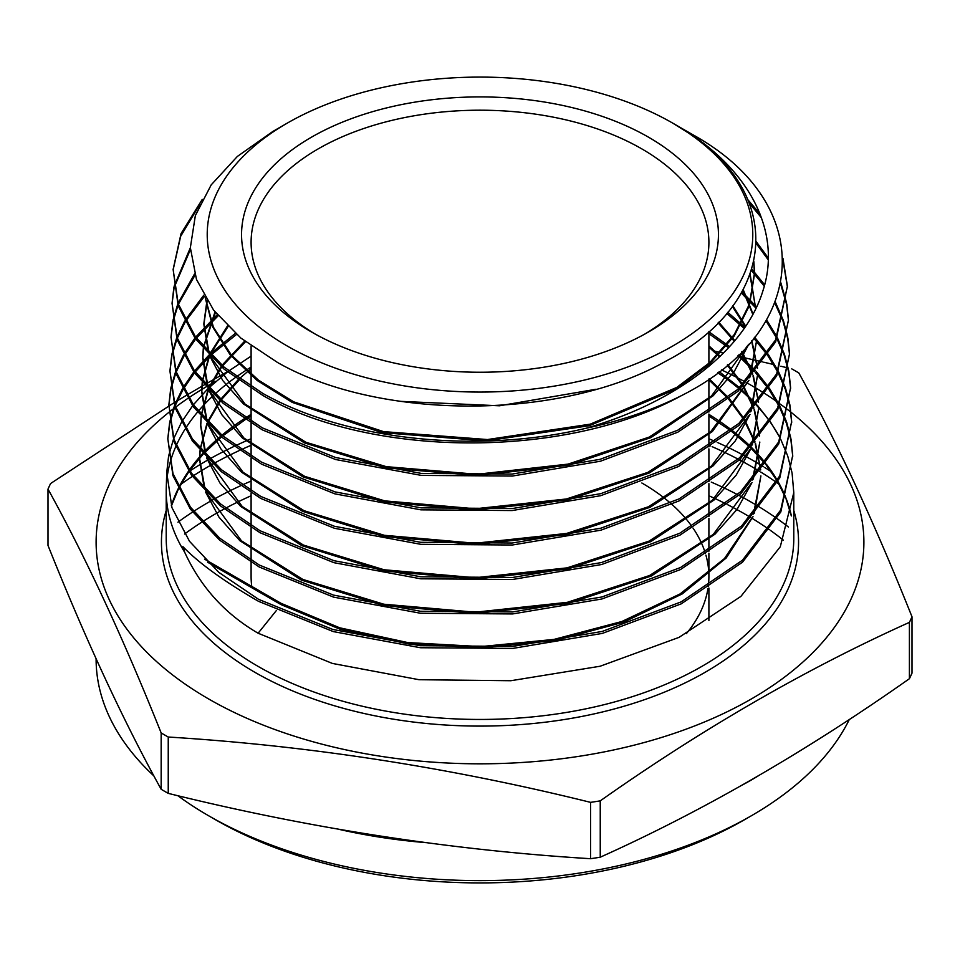 <?xml version="1.0" encoding="UTF-8"?>
<svg xmlns="http://www.w3.org/2000/svg" width="960" height="960" viewBox="0 0 960 960"><rect width="100%" height="100%" fill="white"/><g stroke="black" fill="none" stroke-linecap="round" stroke-linejoin="round"><path stroke-width="1.44" d="M311.4 331.92A238.44 137.664 180 0 1 311.388 331.92A238.44 137.664 180 0 1 311.4 137.232A238.44 137.664 180 0 1 648.6 137.232A238.44 137.664 180 0 1 648.612 331.92A238.44 137.664 180 0 1 311.4 331.92M314.832 333.864A228.9 132.156 180 0 1 251.1 242.364A228.9 132.156 180 0 1 392.4 120.264A228.9 132.156 180 0 1 641.856 148.908A228.9 132.156 180 0 1 708.9 242.364A228.9 132.156 180 0 1 645.168 333.864M727.848 504.804A374.352 216.132 180 0 1 744.708 513.948A374.352 216.132 180 0 1 750.432 517.332M751.668 518.076A374.352 216.132 180 0 1 769.308 529.62M770.256 530.292A374.352 216.132 180 0 1 783.42 540.192M751.452 815.712L744.708 819.612A374.352 216.132 180 0 1 215.292 819.612L208.548 815.712A383.892 221.64 0 0 0 751.452 815.712A383.892 221.64 0 0 0 849.336 719.46M788.412 527.016A383.892 221.64 0 0 0 777.3 518.772M776.472 518.184A383.892 221.64 0 0 0 760.68 507.792M759.564 507.096A383.892 221.64 0 0 0 751.452 502.272A383.892 221.64 0 0 0 738.984 495.396M791.76 368.868A445.932 257.448 180 0 1 795.312 370.896A445.932 257.448 180 0 1 798.84 372.96C836.556 441.12 874.284 522.396 912 616.788L912 673.128A445.932 257.448 180 0 1 909.408 678.708L909.408 622.368C806.148 668.868 703.092 728.364 600.24 800.868A445.932 257.448 180 0 1 590.568 802.356C449.796 767.46 309.024 745.692 168.24 737.028A445.932 257.448 180 0 1 164.688 735A445.932 257.448 180 0 1 161.16 732.936C123.444 638.544 85.716 557.268 48 489.108L48 545.448C85.716 639.84 123.444 721.128 161.16 789.288L161.16 732.936M600.24 800.868L600.24 857.208C703.092 810.948 806.148 751.44 909.408 678.708M600.24 857.208A445.932 257.448 180 0 1 590.568 858.708L590.568 802.356M168.24 737.028L168.24 793.368C309.024 828.264 449.796 850.044 590.568 858.708M168.24 793.368A445.932 257.448 180 0 1 164.688 791.34A445.932 257.448 180 0 1 161.16 789.288M746.688 382.752A383.892 221.64 180 0 1 751.452 385.464A383.892 221.64 180 0 1 765.036 393.72M766.02 394.344A383.892 221.64 180 0 1 776.412 401.34M778.068 402.504A383.892 221.64 180 0 1 779.64 403.632M780.324 404.124A383.892 221.64 180 0 1 788.928 410.604M789.276 410.88A383.892 221.64 180 0 1 790.764 412.056M790.968 412.212A383.892 221.64 180 0 1 729.06 710.844A383.892 221.64 180 0 1 208.548 698.904A383.892 221.64 180 0 1 168.792 412.416M912 616.788A445.932 257.448 180 0 1 909.408 622.368M276.42 610.464L258.12 633.228L332.4 663.432L419.028 679.704L510.852 680.724L600.108 666.24L679.068 637.356L740.916 596.388L780.288 546.768L793.788 492.624L792.12 473.424M791.952 472.44L787.824 456.42M787.488 455.436L780.792 439.476M770.82 422.544L779.34 436.656A313.788 181.164 0 0 0 770.688 422.772M769.992 421.8A313.788 181.164 0 0 0 757.224 406.128M756.324 405.156A313.788 181.164 0 0 0 739.908 389.496M738.768 388.524A313.788 181.164 0 0 0 717.684 372.732M173.124 269.436L178.176 305.796L195.36 338.736L224.04 369.108L263.016 395.556C370.932 457.896 565.392 459.456 681.42 395.652A306.6 177.012 180 0 1 585.828 428.316C475.956 454.392 345.54 439.932 263.064 393.564L224.148 367.176L195.42 336.756L178.236 303.828L173.124 269.436L181.068 233.532L202.248 199.416M747.66 199.476L760.032 214.02M782.952 258.372L787.404 286.164L775.62 339.876L737.916 389.316L677.64 430.272L600.072 459.324L512.076 474.072L421.26 473.4L335.496 457.488L262.308 427.86L223.14 401.28L194.472 370.908L177.156 337.704L172.056 303.288L173.88 287.34M172.056 303.288L177.084 339.624L194.4 372.864L223.176 403.332L262.272 429.852L335.508 459.504L421.392 475.404L512.352 476.052L600.42 461.232L677.784 432.216L737.964 391.308L775.668 341.868L787.404 286.164M787.428 287.148L782.988 260.28M761.448 217.776L749.076 202.872M756.312 241.728L768.264 257.988M780.876 282.84L786.612 303.084M786.792 304.068L788.472 320.016L776.664 373.86L738.924 423.396L678.564 464.484L600.78 493.668L512.388 508.524L421.128 507.864L335.004 491.892L261.564 462.156L222.408 435.612L193.464 404.964L176.112 371.664L171 337.128L172.812 321.204M171 337.128L176.088 373.752L193.38 406.908L222.324 437.568L261.516 464.148L334.884 493.86L420.948 509.844L512.208 510.54L600.648 495.708L678.516 466.524L738.972 425.388L776.736 375.804L788.472 320.016M788.496 321.012L786.684 305.052M786.492 304.068L780.636 284.004M768.216 259.8L756.264 243.54M751.872 269.112L764.628 284.82M775.236 301.884L783.168 320.016M783.504 320.988L787.692 336.936M787.872 337.92L789.528 353.856L777.672 407.904L739.74 457.668L679.044 498.924L600.9 528.18L512.184 543.024L420.672 542.304L334.404 526.272L260.808 496.452L221.424 469.716L192.456 439.032L175.092 405.744L169.932 370.98L171.744 355.032M169.932 370.98L175.008 407.616L192.444 441.072L221.316 471.66L260.76 498.444L334.476 528.288L420.84 544.32L512.304 545.016L600.936 530.172L679.044 500.928L739.752 459.696L777.72 409.908L789.528 353.856M789.552 354.816L787.752 338.904M787.56 337.92L783.24 321.972M782.892 321L774.816 302.94M764.268 286.188L751.428 270.528M742.02 291.768L756.6 306.972M766.548 319.776L776.988 336.936M777.48 337.92L784.26 353.868M784.596 354.852L788.748 370.788M788.928 371.772L790.596 387.708L778.692 441.96L740.604 491.88L679.74 533.244L601.464 562.56L512.556 577.476L420.732 576.792L334.02 560.712L260.052 530.748L220.512 503.904L191.508 473.172L174 439.572L168.864 404.832L170.676 388.896M168.864 404.832L173.952 441.588L191.436 475.116L220.584 505.992L260.016 532.728L333.972 562.692L420.708 578.796L512.616 579.468L601.644 564.516L679.968 535.14L740.76 493.776L778.764 443.892L790.596 387.708M790.62 388.704L788.82 372.744M788.628 371.772L784.32 355.824M783.972 354.84L777.048 338.904M776.532 337.92L765.948 320.796M756.024 308.184L741.312 293.004M727.74 312.288L744.972 327.252M754.632 337.224L767.868 353.868M768.552 354.852L778.08 370.788M778.584 371.772L785.34 387.708M785.664 388.692L789.828 404.64M790.008 405.624L791.664 421.56L779.748 475.908L741.636 525.96L680.604 567.48L601.98 596.964L512.652 611.94L420.444 611.256L333.456 595.092L259.308 565.044L219.756 538.212L190.488 507.216L172.992 473.664L167.808 438.684L169.608 422.748M167.808 438.684L172.92 475.596L190.38 509.124L219.6 540.108L259.26 567.024L333.6 597.132L420.468 613.248L512.58 613.944L601.872 598.992L680.52 569.532L741.612 528.012L779.784 477.924L791.664 421.56M791.688 422.484L789.888 406.596M789.696 405.612L785.4 389.676M785.052 388.692L778.152 372.756M777.636 371.772L767.928 355.836M767.244 354.852L753.828 338.232M744.18 328.392L726.768 313.44M708.9 331.788L729.612 346.584M739.044 354.48L755.556 370.8M756.432 371.772L769.008 387.72M769.68 388.692L779.184 404.64M779.688 405.624L786.42 421.56M786.756 422.544L790.896 438.492M791.064 439.452L792.72 455.412L780.768 509.952L742.476 560.208L681.18 601.872L602.244 631.428L512.592 646.428L420.096 645.696L332.868 629.472L258.552 599.328L218.808 572.364L189.492 541.296L171.96 507.672L166.74 472.524L168.54 456.576M166.74 472.524L166.26 487.716A313.788 181.164 0 0 0 166.212 491.004A313.788 181.164 0 0 0 184.68 552.24L182.892 546.636C198.972 563.22 224.172 581.448 258.504 601.32L333.276 631.584L420.468 647.736L512.808 648.408L602.328 633.408L681.204 603.864L742.488 562.212L780.804 511.956L792.72 455.412M792.744 456.36L790.956 440.436M790.764 439.464L786.48 423.528M786.132 422.544L779.256 406.608M778.74 405.624L769.068 389.676M768.384 388.704L755.628 372.756M754.74 371.772L738.024 355.476M728.592 347.688L708.9 333.696M199.92 204.12L180.66 236.304L173.124 269.904M174.084 286.356L190.356 247.74M190.404 249.516L174.228 287.34M174.024 288.324L172.044 303.888M173.016 320.22L177.684 304.26M178.056 303.276L194.58 273.864M195 275.184L178.38 304.26M177.996 305.244L173.16 321.192M172.944 322.176L170.988 337.62M171.936 354.06L176.592 338.112M176.976 337.128L184.608 321.192M185.172 320.208L203.772 295.188M204.444 296.352L185.688 321.192M185.112 322.176L177.3 338.112M176.904 339.096L172.092 355.044M171.876 356.016L169.932 371.472M170.868 387.9L175.512 371.964M175.884 370.98L183.492 355.032M184.056 354.048L194.904 338.112M195.684 337.128L217.224 314.712M218.136 315.804L196.404 338.112M195.612 339.084L184.572 355.032M183.996 356.016L176.208 371.964M175.824 372.948L171.024 388.884M170.808 389.88L168.864 405.288M169.8 421.764L174.42 405.816M174.792 404.832L182.376 388.884M182.94 387.9L193.752 371.952M194.52 370.968L208.98 355.032M210 354.048L235.332 333.36M236.544 334.416L210.96 355.032M209.928 356.004L195.24 371.952M194.46 372.936L183.444 388.884M182.88 389.868L175.116 405.804M174.732 406.788L169.944 422.748M169.74 423.732L167.796 439.152M168.732 455.592L173.34 439.656M173.712 438.684L181.272 422.736M181.824 421.752L192.588 405.804M193.356 404.82L207.756 388.872M208.764 387.9L227.484 371.94M228.792 370.968L251.1 356.148M251.1 367.08A313.788 181.164 0 0 0 236.46 376.764M235.056 377.76A313.788 181.164 0 0 0 214.968 394.008M213.876 395.016A313.788 181.164 0 0 0 198.264 411.24M197.424 412.236A313.788 181.164 0 0 0 185.508 428.448M184.884 429.444A313.788 181.164 0 0 0 176.208 445.632M175.764 446.64A313.788 181.164 0 0 0 170.028 462.828M169.764 463.824A313.788 181.164 0 0 0 166.788 480.012M672.888 123.216A272.784 157.488 180 0 1 672.888 345.936A272.784 157.488 180 0 1 287.112 345.936A272.784 157.488 180 0 1 287.112 123.216A272.784 157.488 180 0 1 672.888 123.216L689.028 133.344C787.44 197.568 774.996 304.752 665.448 361.404C560.676 420.972 379.032 420.516 277.56 362.496L240.924 338.124L213.6 310.128L196.488 279.468L190.356 247.668L195.348 215.604L211.2 184.872L237.372 156.432L272.844 131.46L287.112 123.216M585.828 428.316C676.152 402.54 745.104 350.22 763.032 290.448C782.328 231.156 748.752 166.368 675 124.44L691.872 134.184C816.96 202.8 811.056 330.312 681.42 395.652M719.148 371.616L739.62 387.72M740.724 388.704L756.744 404.64M757.62 405.624L770.148 421.56M258.12 633.228C225.108 614.004 200.64 587.004 184.68 552.24M168.912 412.308A383.892 221.64 180 0 1 173.328 408.852M174.204 408.192A383.892 221.64 180 0 1 174.996 407.592M175.572 407.148A383.892 221.64 180 0 1 187.74 398.472M188.64 397.86A383.892 221.64 180 0 1 205.968 386.964M207.192 386.244A383.892 221.64 180 0 1 215.988 381.276M708.9 364.26A383.892 221.64 180 0 1 710.532 364.956M721.428 369.864A383.892 221.64 180 0 1 745.404 382.044M48 489.108A445.932 257.448 180 0 1 50.592 483.528L173.592 403.02M714.972 351.24L723.408 353.076M742.092 357.228L762.456 361.896M763.704 362.184L773.556 364.5M780.852 366.24L787.8 367.908M174.132 402.696L186 395.58M186.9 395.04L204.132 384.936M205.344 384.24L227.292 371.796M737.556 494.64A383.892 221.64 0 0 0 711.252 482.088M251.1 481.068A383.892 221.64 0 0 0 242.016 485.076M240.24 485.904A383.892 221.64 0 0 0 214.68 498.804M213.3 499.572A383.892 221.64 0 0 0 193.62 511.392M192.564 512.076A383.892 221.64 0 0 0 177.936 522.204M96.108 658.8L96.108 658.992A383.892 221.64 0 0 0 153.948 775.992M177.792 795.672A383.892 221.64 0 0 0 208.548 815.712L215.292 819.612A374.352 216.132 180 0 1 215.28 819.6M184.572 534.036A374.352 216.132 180 0 1 201.252 522.516M202.428 521.76A374.352 216.132 180 0 1 224.22 508.968M225.732 508.152A374.352 216.132 180 0 1 251.1 495.768M708.9 495.768A374.352 216.132 180 0 1 726.288 504.012M596.1 389.244L499.476 405.792L400.212 401.34M753.768 262.056L754.512 274.044L749.388 305.568L734.208 335.952L709.536 364.116L676.284 389.028L589.308 425.712L486.108 440.892L381.96 432.612L292.26 402.408L257.124 380.448L230.304 355.032L212.784 327.108L205.248 297.792M749.94 274.812L755.568 307.908L750.156 274.212M748.764 344.268L734.604 370.896L713.124 395.784L650.856 437.616L569.04 465.192L477.024 475.584L385.308 467.772L304.368 442.884L243.456 403.944L222.804 380.604L209.532 355.608M208.416 352.392L203.892 324.648L207.192 300.912M742.848 290.28L752.82 314.424M749.472 377.76L756.636 340.464L750.336 376.812M748.992 380.316L712.38 431.52L649.464 472.932L567.36 500.076L475.344 510.072L383.808 501.996L303.12 476.952L242.4 437.988L221.784 414.66L208.524 389.688M207.408 386.472L202.836 358.512L203.376 348.852M203.592 347.064L215.412 312.468M732.384 306.432L745.332 326.712M751.572 340.992L757.428 368.244M750.48 411.84L757.704 374.328L751.344 410.892M750 414.408L735.24 440.988L713.22 465.768L650.064 507.3L567.672 534.528L475.332 544.548L383.484 536.436L302.508 511.32L241.548 472.212L220.848 448.824L207.516 423.756M206.388 420.528L201.768 392.364L202.296 382.836M202.512 381.048L209.64 355.716M210.264 354.312L228.06 326.556M718.116 322.86L734.28 341.268M741.588 351.96L752.496 374.4M753 375.852L758.496 402.144M751.488 445.92L758.76 408.192L752.352 444.96M751.008 448.476L736.176 475.14L714.072 500.004L650.688 541.668L568.008 568.968L475.344 579.024L383.184 570.888L301.908 545.688L240.72 506.46L219.924 482.988L206.508 457.848M205.368 454.608L200.7 426.228L201.216 416.82M201.432 415.032L208.5 389.664M209.124 388.26L221.64 367.068M222.564 365.832L245.484 341.736M708.9 347.124L719.508 356.88M727.284 365.112L742.296 385.152M743.076 386.424L753.612 408.336M754.116 409.8L759.564 436.056M752.496 479.988L759.828 442.044L753.372 479.028M752.004 482.556L737.112 509.304L714.912 534.24L651.288 576.036L568.308 603.42L475.344 613.5L382.86 605.34L301.296 580.056L239.868 540.696L218.976 517.152L205.5 491.916M204.36 488.676L199.644 460.092L200.136 450.816M200.34 449.004L207.372 423.6M207.984 422.208L220.44 400.992M221.352 399.756L238.8 380.46M708.9 379.896L727.74 398.136M728.772 399.312L743.472 419.076M744.24 420.348L754.728 442.284M755.232 443.748L760.632 469.968M753.504 514.068L760.896 475.908L754.38 513.096M753.012 516.636L726.204 557.988L682.224 593.916L624.132 621.984L555.984 640.356L482.508 647.844L408.84 644.016L340.104 629.244L281.1 604.644L207.624 562.224M753.876 261.636L754.512 272.748L749.4 304.164L734.328 334.464L709.788 362.556L676.752 387.432L590.22 424.164L487.44 439.548L383.52 431.616L293.736 401.844L258.42 380.112L231.288 354.9L213.408 327.156L205.38 297.972M747.816 345.336L711.468 396.024L649.224 437.076L568.044 464.112L476.988 474.276L386.22 466.644L305.904 442.26L245.028 404.04L210.384 356.472M209.136 353.148L203.892 323.34L206.952 300.54M743.208 289.632L753.048 314.004M747.996 381.384L710.676 431.76L647.82 472.392L566.352 498.984L475.296 508.764L384.72 500.868L304.656 476.34L243.972 438.096L209.388 390.564M208.128 387.24L202.836 357.204L203.256 348.708M203.448 346.896L214.992 311.94M732.876 305.772L745.704 326.148M751.884 340.62L757.512 368.16M748.992 415.476L711.504 466.008L648.408 506.772L566.664 533.424L475.284 543.24L384.396 535.308L304.044 510.696L243.132 472.332L208.38 424.644M207.12 421.308L201.768 391.068L202.176 382.704M202.368 380.892L209.268 355.32M209.868 353.916L227.472 325.968M718.752 322.212L734.796 340.656M742.068 351.468L752.808 374.028M753.312 375.492L758.58 402.072M750 449.556L712.356 500.244L649.032 541.128L566.988 567.876L475.308 577.716L384.096 569.76L303.456 545.076L242.292 506.58L207.372 458.736M206.112 455.376L200.7 424.92L201.096 416.688M201.288 414.864L208.128 389.268M208.728 387.864L221.052 366.564M221.964 365.328L244.692 341.136M708.9 345.84L720.168 356.256M727.932 364.56L742.8 384.66M743.568 385.932L753.924 407.976M754.428 409.452L759.648 435.984M750.996 483.648L713.196 534.492L649.62 575.496L567.3 602.328L475.296 612.192L383.772 604.2L302.844 579.432L241.452 540.816L206.376 492.816M205.104 489.456L199.644 458.784L200.016 450.684M200.208 448.848L207 423.216M207.6 421.812L219.852 400.488M220.764 399.252L238.02 379.908M239.244 378.756L251.1 368.652M709.188 378.84L728.4 397.596M729.432 398.772L743.964 418.584M744.732 419.868L755.04 441.924M755.532 443.388L760.716 469.896M751.992 517.728L724.428 558.576L680.052 593.952L621.9 621.492L553.98 639.408L480.948 646.584L407.832 642.576L339.66 627.792L281.1 603.336L204.576 559.164M182.82 547.908L185.916 549.696M686.376 633.624A228.9 132.156 0 0 0 707.928 588.636M708.252 586.416A228.9 132.156 0 0 0 708.9 576.444A228.9 132.156 0 0 0 705.912 555.144M705.408 553.452A228.9 132.156 0 0 0 693.048 528.108M692.04 526.668A228.9 132.156 0 0 0 671.94 504.432M670.452 503.124A228.9 132.156 0 0 0 641.856 483M251.1 562.344L251.1 576.444A228.9 132.156 0 0 0 251.748 586.392M793.788 510.48A318.564 183.924 180 0 1 626.916 705.372A318.564 183.924 180 0 1 254.748 672.228A318.564 183.924 180 0 1 166.212 510.48M251.1 414.372A313.788 181.164 0 0 0 245.592 417.852M244.056 418.86A313.788 181.164 0 0 0 221.94 435.216M220.74 436.224A313.788 181.164 0 0 0 203.52 452.604M202.596 453.612A313.788 181.164 0 0 0 189.312 470.052M188.604 471.072A313.788 181.164 0 0 0 178.704 487.668M178.2 488.7A313.788 181.164 0 0 0 171.324 505.704M166.212 491.004L166.212 538.284A313.788 181.164 0 0 0 258.12 666.396A313.788 181.164 0 0 0 600.084 705.66A313.788 181.164 0 0 0 793.788 538.284L793.788 492.624M763.512 466.752A387.672 223.824 0 0 0 754.128 461.136A387.672 223.824 0 0 0 744.108 455.556M742.752 454.836A387.672 223.824 0 0 0 717.84 442.656M716.1 441.876A387.672 223.824 0 0 0 708.9 438.768M251.1 438.768A387.672 223.824 0 0 0 235.452 445.728M233.772 446.532A387.672 223.824 0 0 0 209.652 458.988M208.344 459.72A387.672 223.824 0 0 0 189.912 470.928M180.936 484.248A383.892 221.64 180 0 1 192.384 476.412M193.416 475.74A383.892 221.64 180 0 1 212.796 464.076M214.152 463.308A383.892 221.64 180 0 1 239.376 450.516M241.152 449.7A383.892 221.64 180 0 1 251.1 445.284M708.9 445.284A383.892 221.64 180 0 1 710.316 445.896M712.128 446.676A383.892 221.64 180 0 1 738.12 459.144M739.524 459.888A383.892 221.64 180 0 1 751.452 466.488A383.892 221.64 180 0 1 759.828 471.48M760.92 472.152A383.892 221.64 180 0 1 776.436 482.376M777.24 482.952A383.892 221.64 180 0 1 779.064 484.248M757.932 776.1A383.892 221.64 180 0 1 742.884 784.728M425.64 842.616A383.892 221.64 180 0 1 338.532 829.248M771.06 471.564A387.672 223.824 0 0 0 764.556 467.4M791.364 515.784A313.788 181.164 0 0 0 786.252 498.816M785.856 497.808A313.788 181.164 0 0 0 777.996 481.524M777.42 480.54A313.788 181.164 0 0 0 766.608 464.532M765.852 463.56A313.788 181.164 0 0 0 751.728 447.684M750.756 446.712A313.788 181.164 0 0 0 732.744 430.92M731.496 429.948A313.788 181.164 0 0 0 708.9 414.372M251.1 345.936L251.1 386.568M251.1 388.584L251.1 421.32M251.1 423.348L251.1 456.084M251.1 458.1L251.1 490.836M251.1 492.852L251.1 525.576M251.1 527.604L251.1 560.328M251.1 415.944L246.792 418.62M245.232 419.628L222.768 435.912M221.556 436.908L204.072 453.204M203.124 454.212L189.66 470.556M188.94 471.564L178.896 488.052M178.38 489.072L171.408 505.944M791.328 515.964L786.144 499.128M785.736 498.12L777.768 481.968M777.18 480.984L766.224 465.084M765.444 464.112L751.128 448.332M750.132 447.372L731.868 431.664M730.608 430.704L708.9 415.944M708.9 331.512L708.9 366.324M708.9 379.032L708.9 412.044M708.9 414.06L708.9 446.844M708.9 448.86L708.9 481.632M708.9 483.648L708.9 516.42M708.9 518.448L708.9 551.208M708.9 553.224L708.9 576.444M708.9 588.012L708.9 620.532L708.9 588.012M754.512 272.748L754.512 274.044M203.892 323.34L203.892 324.648M202.836 357.204L202.836 358.512M201.768 391.068L201.768 392.364M200.7 424.92L200.7 426.228M199.644 458.784L199.644 460.092"/></g></svg>
